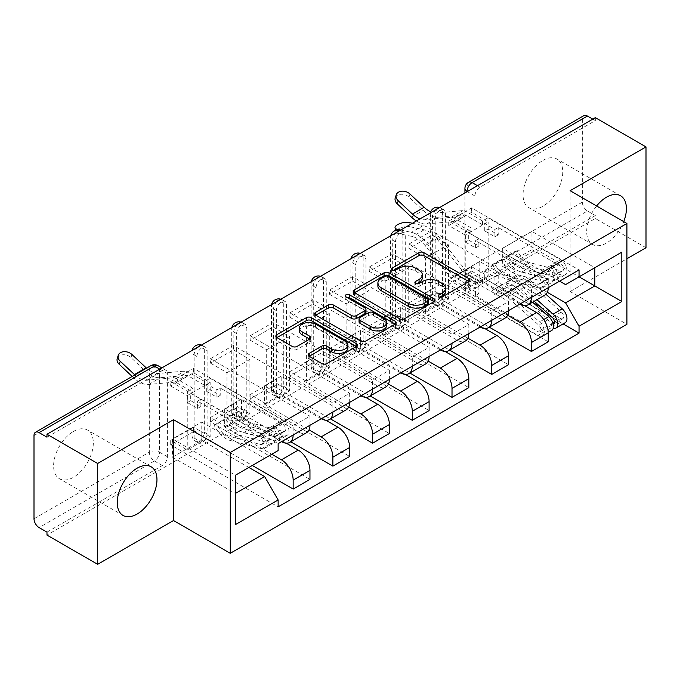 <?xml version="1.0" encoding="UTF-8"?>
<svg xmlns="http://www.w3.org/2000/svg" width="680" height="680" viewBox="0 0 680 680"><rect width="100%" height="100%" fill="white"/><g stroke="black" fill="none" stroke-linecap="round" stroke-linejoin="round"><path stroke-width="0.51" stroke-dasharray="3.4 2.55" d="M439.833 297.211L438.846 297.78A2.474 1.428 0 0 0 438.124 298.792A2.474 1.428 0 0 0 438.846 299.803A2.474 1.428 0 0 0 442.348 299.803L468.894 284.469A3.536 2.04 0 0 0 469.931 283.033A3.536 2.04 0 0 0 468.894 281.588L468.851 281.562M393.354 270.376L392.368 270.946A2.474 1.428 0 0 0 391.646 271.957A2.474 1.428 0 0 0 392.368 272.969A2.474 1.428 0 0 0 395.87 272.969L399.304 270.98L399.304 268.048M416.594 283.798L415.607 284.368A2.474 1.428 0 0 0 414.885 285.37A2.474 1.428 0 0 0 415.607 286.382A2.474 1.428 0 0 0 419.109 286.382L422.543 284.401L422.543 281.46M73.457 431.451A28.084 16.209 -60 0 1 87.499 430.058A28.084 16.209 -60 0 1 91.808 452.565A28.084 16.209 -60 0 1 73.457 477.309A28.084 16.209 -60 0 1 59.415 478.703A28.084 16.209 -60 0 1 55.114 456.195A28.084 16.209 -60 0 1 73.457 431.451M542.895 160.42A28.084 16.209 -60 0 1 556.937 159.035A28.084 16.209 -60 0 1 561.246 181.534A28.084 16.209 -60 0 1 542.895 206.278A28.084 16.209 -60 0 1 528.853 207.672A28.084 16.209 -60 0 1 524.552 185.172A28.084 16.209 -60 0 1 542.895 160.42M596.606 205.981A28.084 16.209 120 0 0 592.501 244.417A28.084 16.209 120 0 0 606.543 243.024A28.084 16.209 120 0 0 623.73 221.646M196.928 439.679L196.928 356.49A7.2 4.156 -60 0 1 200.073 349.248A7.2 4.156 -60 0 1 205.623 347.319A7.2 4.156 -60 0 1 207.111 350.616L207.111 433.806A7.2 4.156 -60 0 1 202.019 442.62A7.2 4.156 -60 0 1 198.416 442.977A7.2 4.156 -60 0 1 196.928 439.679L194.131 438.065A7.2 4.156 120 0 0 195.619 441.363A7.2 4.156 120 0 0 199.223 441.006A7.2 4.156 120 0 0 204.315 432.191L204.315 348.993A7.2 4.156 120 0 0 202.819 345.703A7.2 4.156 120 0 0 200.812 345.431M236.64 416.755L236.64 333.565A7.2 4.156 -60 0 1 239.785 326.315A7.2 4.156 -60 0 1 245.335 324.385A7.2 4.156 -60 0 1 246.823 327.683L246.823 410.873A7.2 4.156 -60 0 1 241.731 419.696A7.2 4.156 -60 0 1 238.136 420.053A7.2 4.156 -60 0 1 236.64 416.755L233.844 415.14A7.2 4.156 120 0 0 235.331 418.438A7.2 4.156 120 0 0 238.935 418.081A7.2 4.156 120 0 0 244.026 409.258L244.026 326.069A7.2 4.156 120 0 0 242.53 322.771A7.2 4.156 120 0 0 240.525 322.507M276.352 393.822L276.352 310.632A7.2 4.156 -60 0 1 279.497 303.39A7.2 4.156 -60 0 1 285.048 301.461A7.2 4.156 -60 0 1 286.535 304.759L286.535 387.949A7.2 4.156 -60 0 1 281.444 396.763A7.2 4.156 -60 0 1 277.848 397.12A7.2 4.156 -60 0 1 276.352 393.822L273.555 392.207A7.2 4.156 120 0 0 275.043 395.505A7.2 4.156 120 0 0 278.647 395.148A7.2 4.156 120 0 0 283.738 386.333L283.738 303.135A7.2 4.156 120 0 0 282.251 299.846A7.2 4.156 120 0 0 280.236 299.574M316.072 370.898L316.072 287.708A7.2 4.156 -60 0 1 319.209 280.457A7.2 4.156 -60 0 1 324.76 278.528A7.2 4.156 -60 0 1 326.255 281.826L326.255 365.015A7.2 4.156 -60 0 1 321.164 373.839A7.2 4.156 -60 0 1 317.56 374.195A7.2 4.156 -60 0 1 316.072 370.898L313.267 369.282A7.2 4.156 120 0 0 314.764 372.58A7.2 4.156 120 0 0 318.359 372.224A7.2 4.156 120 0 0 323.45 363.4L323.45 280.211A7.2 4.156 120 0 0 321.963 276.913A7.2 4.156 120 0 0 319.949 276.649M355.784 347.964L355.784 264.775A7.2 4.156 -60 0 1 358.929 257.533A7.2 4.156 -60 0 1 364.471 255.603A7.2 4.156 -60 0 1 365.967 258.901L365.967 342.091A7.2 4.156 -60 0 1 360.876 350.905A7.2 4.156 -60 0 1 357.272 351.262A7.2 4.156 -60 0 1 355.784 347.964L352.979 346.35A7.2 4.156 120 0 0 354.475 349.648A7.2 4.156 120 0 0 358.071 349.291A7.2 4.156 120 0 0 363.162 340.476L363.162 257.278A7.2 4.156 120 0 0 361.675 253.988A7.2 4.156 120 0 0 359.661 253.716M395.497 325.04L395.497 241.85A7.2 4.156 -60 0 1 398.642 234.6A7.2 4.156 -60 0 1 404.192 232.671A7.2 4.156 -60 0 1 405.679 235.969L405.679 319.158A7.2 4.156 -60 0 1 400.588 327.981A7.2 4.156 -60 0 1 396.993 328.338A7.2 4.156 -60 0 1 395.497 325.04L392.7 323.425A7.2 4.156 120 0 0 394.188 326.723A7.2 4.156 120 0 0 397.791 326.366A7.2 4.156 120 0 0 402.883 317.543L402.883 234.353A7.2 4.156 120 0 0 401.387 231.055A7.2 4.156 120 0 0 399.381 230.792M435.208 302.115L435.208 218.917A7.2 4.156 -60 0 1 438.353 211.675A7.2 4.156 -60 0 1 443.904 209.746A7.2 4.156 -60 0 1 445.392 213.044L445.392 296.233A7.2 4.156 -60 0 1 440.3 305.048A7.2 4.156 -60 0 1 436.704 305.405A7.2 4.156 -60 0 1 435.208 302.115L432.412 300.492A7.2 4.156 120 0 0 433.899 303.79A7.2 4.156 120 0 0 437.504 303.433A7.2 4.156 120 0 0 442.595 294.618L442.595 211.429A7.2 4.156 120 0 0 441.099 208.131A7.2 4.156 120 0 0 439.093 207.859M46.98 532.134L162.307 465.554A7.2 4.156 120 0 0 167.399 456.731L167.399 373.541L159.502 368.985A7.2 4.156 120 0 0 158.015 365.687M646 247.732L595.34 218.484L46.98 535.075M570.137 190.697L570.137 291.533L626.909 258.757M570.137 291.533L626.909 324.309M595.34 117.657L595.34 120.59L480.021 187.17A7.2 4.156 120 0 0 474.929 195.993L474.929 279.183L467.033 274.626A7.2 4.156 120 0 0 468.529 277.925A7.2 4.156 120 0 0 472.124 277.567L587.443 210.987A7.2 4.156 60 0 1 582.352 202.164L582.352 118.974A7.2 4.156 60 0 1 583.848 115.677M595.34 120.59L592.79 119.119M587.443 210.987L595.34 215.543L595.34 218.484M524.51 305.6L479.765 279.769L479.765 261.545L536.529 294.321A16.558 9.562 -120 0 0 544.816 295.146M548.241 287.708A16.558 9.562 -120 0 0 548.241 287.563L548.241 278.596L531.437 288.295L531.437 297.262A16.558 9.562 60 0 1 531.437 297.406M448.706 284.325L448.706 279.913L471.614 266.688L471.614 271.099L448.706 284.325L548.241 341.793M448.706 279.913L465.248 289.468L465.248 235.084L488.163 221.858L471.614 212.304L448.706 225.539L465.248 235.084M448.706 225.539L448.706 221.127L548.241 278.596M519.86 304.096A16.558 9.562 60 0 1 519.733 304.019L462.961 271.243L462.961 289.468L507.594 315.24M431.902 230.826L431.902 235.237L408.986 248.463L408.986 244.052L431.902 230.826L531.437 288.295M431.902 235.237L448.452 244.792L448.452 299.175L425.536 312.4L408.986 302.846L431.902 289.62L448.452 299.175M431.902 289.62L431.902 294.024L489.319 327.182M484.789 328.534L440.045 302.702L440.045 284.469L496.817 317.245A16.558 9.562 -120 0 0 505.096 318.07M508.529 310.632A16.558 9.562 -120 0 0 508.529 310.488L508.529 301.521L491.725 311.219L491.725 320.186A16.558 9.562 60 0 1 491.725 320.339M431.902 294.024L408.986 307.258L508.529 364.726M408.986 307.258L408.986 302.846M408.986 248.463L425.536 258.017L425.536 312.4M408.986 244.052L508.529 301.521M480.148 327.021A16.558 9.562 60 0 1 480.021 326.952L423.249 294.176L423.249 312.4L467.883 338.173M392.19 253.759L392.19 258.162L369.274 271.388L369.274 266.985L392.19 253.759L491.725 311.219M392.19 258.162L408.74 267.716L408.74 322.099L385.824 335.325L369.274 325.771L392.19 312.545L408.74 322.099M392.19 312.545L392.19 316.957L449.608 350.106M445.077 351.458L400.333 325.626L400.333 307.402L457.104 340.178A16.558 9.562 -120 0 0 465.383 340.995M468.817 333.565A16.558 9.562 -120 0 0 468.817 333.421L468.817 324.453L452.013 334.152L452.013 343.12A16.558 9.562 60 0 1 452.013 343.264M392.19 316.957L369.274 330.183L468.817 387.651M369.274 330.183L369.274 325.771M369.274 271.388L385.824 280.942L385.824 335.325M369.274 266.985L468.817 324.453M440.427 349.953A16.558 9.562 60 0 1 440.3 349.877L383.528 317.101L383.528 335.325L428.171 361.097M352.478 276.683L352.478 281.095L329.562 294.321L329.562 289.909L352.478 276.683L452.013 334.152M352.478 281.095L369.019 290.649L369.019 345.032L346.111 358.258L329.562 348.704L352.478 335.478L369.019 345.032M352.478 335.478L352.478 339.881L409.896 373.039M405.365 374.391L360.621 348.559L360.621 330.327L417.392 363.103A16.558 9.562 -120 0 0 425.671 363.927M429.097 356.49A16.558 9.562 -120 0 0 429.105 356.346L429.105 347.378L412.301 357.076L412.301 366.044A16.558 9.562 60 0 1 412.301 366.197M352.478 339.881L329.562 353.115L429.105 410.584M329.562 353.115L329.562 348.704M329.562 294.321L346.111 303.875L346.111 358.258M329.562 289.909L429.105 347.378M400.716 372.878A16.558 9.562 60 0 1 400.588 372.81L343.817 340.034L343.817 358.258L388.45 384.03M312.757 299.608L312.757 304.019L289.85 317.245L289.85 312.843L312.757 299.608L412.301 357.076M312.757 304.019L329.307 313.574L329.307 367.957L306.399 381.183L289.85 371.628L312.757 358.402L329.307 367.957M312.757 358.402L312.757 362.814L370.183 395.964M365.653 397.315L320.909 371.484L320.909 353.26L377.68 386.036A16.558 9.562 -120 0 0 385.959 386.852M389.385 379.423A16.558 9.562 -120 0 0 389.385 379.27L389.385 370.311L372.589 380.01L372.589 388.977A16.558 9.562 60 0 1 372.589 389.122M312.757 362.814L289.85 376.04L389.385 433.508M289.85 376.04L289.85 371.628M289.85 317.245L306.399 326.8L306.399 381.183M289.85 312.843L389.385 370.311M361.003 395.811A16.558 9.562 60 0 1 360.876 395.734L304.104 362.958L304.104 381.183L348.738 406.954M273.046 322.541L273.046 326.952L250.138 340.178L250.138 335.767L273.046 322.541L372.589 380.01M273.046 326.952L289.595 336.506L289.595 390.889L266.679 404.115L250.138 394.561L273.046 381.335L289.595 390.889M273.046 381.335L273.046 385.738L330.463 418.897M325.941 420.249L281.197 394.417L281.197 376.184L337.96 408.96A16.558 9.562 -120 0 0 346.248 409.785M349.673 402.348A16.558 9.562 -120 0 0 349.673 402.203L349.673 393.236L332.868 402.934L332.868 411.901A16.558 9.562 60 0 1 332.868 412.054M273.046 385.738L250.138 398.973L349.673 456.442M250.138 398.973L250.138 394.561M250.138 340.178L266.679 349.732L266.679 404.115M250.138 335.767L349.673 393.236M321.291 418.736A16.558 9.562 60 0 1 321.164 418.668L264.392 385.892L264.392 404.115L309.026 429.887M233.333 345.466L233.333 349.877L210.418 363.103L210.418 358.7L233.333 345.466L332.868 402.934M233.333 349.877L249.883 359.431L249.883 413.814L226.967 427.04L210.418 417.486L233.333 404.26L249.883 413.814M233.333 404.26L233.333 408.671L290.751 441.821M286.221 443.173L241.476 417.341L241.476 399.118L298.248 431.894A16.558 9.562 -120 0 0 306.527 432.709M309.961 425.28A16.558 9.562 -120 0 0 309.961 425.127L309.961 416.168L293.156 425.867L293.156 434.834A16.558 9.562 60 0 1 293.156 434.979M233.333 408.671L210.418 421.898L309.961 479.366M210.418 421.898L210.418 417.486M210.418 363.103L226.967 372.657L226.967 427.04M210.418 358.7L309.961 416.168M281.579 441.668A16.558 9.562 60 0 1 281.444 441.592L224.68 408.816L224.68 427.04L271.771 454.231M193.621 368.399L193.621 372.81L170.706 386.036L170.706 381.625L193.621 368.399L293.156 425.867M193.621 372.81L210.162 382.364L210.162 436.747L187.255 449.973L170.706 440.419L193.621 427.193L210.162 436.747M193.621 427.193L193.621 431.596L252.297 465.477M241.476 399.118L224.68 408.816M281.197 376.184L264.392 385.892M320.909 353.26L304.104 362.958M360.621 330.327L343.817 340.034M400.333 307.402L383.528 317.101M440.045 284.469L423.249 294.176M479.765 261.545L462.961 271.243M224.68 427.04L241.476 417.341M264.392 404.115L281.197 394.417M304.104 381.183L320.909 371.484M343.817 358.258L360.621 348.559M383.528 335.325L400.333 325.626M423.249 312.4L440.045 302.702M462.961 289.468L479.765 279.769M559.572 281.163L502.673 248.319L502.673 266.543L531.947 249.636L531.947 231.412L594.83 267.716L565.556 284.623M531.947 231.412L502.673 248.319M502.673 266.543L547.307 292.315M531.947 249.636L579.045 276.828M248.863 467.458L201.764 440.274L201.764 422.042L172.49 438.948L235.374 475.252L235.374 524.637M172.49 438.948L172.49 457.173L235.374 493.476M201.764 422.042L264.648 458.346L235.374 475.252M172.49 457.173L201.764 440.274M448.706 221.127L471.614 207.901L579.045 269.926M471.614 207.901L471.614 212.304M471.614 266.688L488.163 276.241L488.163 221.858M471.614 271.099L563.1 323.918M193.621 431.596L170.706 444.831L278.137 506.855M170.706 381.625L278.137 443.649M488.163 276.241L465.248 289.468M170.706 444.831L170.706 440.419M170.706 386.036L187.255 395.59L187.255 449.973M278.137 450.56L264.648 458.346M46.98 437.18L162.307 370.6A7.2 4.156 -60 0 1 165.903 370.243A7.2 4.156 -60 0 1 167.399 373.541M595.34 215.543L480.021 282.124A7.2 4.156 -60 0 1 476.416 282.481A7.2 4.156 -60 0 1 474.929 279.183M425.536 258.017L448.452 244.792M385.824 280.942L408.74 267.716M346.111 303.875L369.019 290.649M306.399 326.8L329.307 313.574M266.679 349.732L289.595 336.506M226.967 372.657L249.883 359.431M187.255 395.59L210.162 382.364M445.596 291.185A11.305 6.528 0 0 0 442.281 286.56L442.281 283.628M422.543 284.401A11.305 6.528 0 0 1 438.532 284.401L442.281 286.56M422.356 277.763A11.305 6.528 0 0 0 419.041 273.148L419.041 270.207M399.304 270.98A11.305 6.528 0 0 1 415.293 270.98L419.041 273.148M354.62 292.74L354.577 292.765A3.536 2.04 0 0 0 353.541 294.21A3.536 2.04 0 0 0 354.577 295.655L399.551 321.623A3.536 2.04 0 0 0 404.549 321.623L434.036 304.598A3.536 2.04 0 0 0 435.072 303.152A3.536 2.04 0 0 0 434.036 301.716L433.993 301.682M428.51 303.152A2.474 1.428 0 0 0 427.788 302.149L427.788 299.208M377.876 286.059A11.305 6.528 0 0 1 381.183 281.444L384.812 279.352A2.474 1.428 0 0 1 388.305 279.352L427.788 302.149M395.131 324.122L395.182 324.148A3.536 2.04 0 0 1 396.219 325.593A3.536 2.04 0 0 1 395.182 327.029L365.695 344.054L365.695 341.113M315.767 315.172L315.716 315.205A3.536 2.04 0 0 0 314.678 316.642A3.536 2.04 0 0 0 315.716 318.087L360.697 344.054A3.536 2.04 0 0 0 365.695 344.054M365.976 312.171A3.536 2.04 0 0 0 364.947 310.726L345.95 299.769L345.95 296.828M346.945 297.398A2.474 1.428 0 0 0 345.227 298.758A2.474 1.428 0 0 0 345.95 299.769M386.639 325.516A9.452 5.457 0 0 0 383.868 321.657L383.868 318.716M359.04 321.912A3.536 2.04 0 0 1 360.069 320.467L368.441 315.639A3.536 2.04 0 0 1 373.439 315.639L383.868 321.657M309.264 356.295L309.221 356.32A3.536 2.04 0 0 0 308.185 357.765A3.536 2.04 0 0 0 309.221 359.201L321.835 366.486A3.536 2.04 0 0 0 326.833 366.486L356.32 349.469A3.536 2.04 0 0 0 357.357 348.024A3.536 2.04 0 0 0 356.32 346.579L356.277 346.553M347.913 348.024A9.452 5.457 0 0 0 345.142 344.165L345.142 341.224M299.396 330.93A9.452 5.457 0 0 1 305.226 325.881A9.452 5.457 0 0 1 315.528 327.072L345.142 344.165M276.904 337.611L276.862 337.637A3.536 2.04 0 0 0 275.825 339.082A3.536 2.04 0 0 0 276.862 340.519L292.102 349.325A3.536 2.04 0 0 0 297.1 349.325L309.723 342.04A3.536 2.04 0 0 0 310.751 340.595A3.536 2.04 0 0 0 309.723 339.15L309.672 339.125M400.707 230.027L411.459 232.364A27.005 15.589 60 0 1 426.7 243.143L452.778 275.621A4.318 2.49 -120 0 0 454.308 276.981L470.849 286.535L470.849 290.351L454.308 280.798A9.002 5.194 60 0 1 451.112 277.967L425.043 245.488A22.321 12.886 -120 0 0 412.445 236.58L398.25 233.495A8.279 3.145 166.9 0 1 396.041 231.999A8.279 3.145 166.9 0 1 400.767 227.851A8.279 3.145 166.9 0 1 409.964 226.737L408.977 222.513M565.088 322.771A9.002 5.194 60 0 1 560.592 322.32L488.036 280.432L488.036 269.263L484.729 271.175L484.729 278.519L482.562 279.769L482.562 283.594L466.012 274.04A9.002 5.194 60 0 1 462.825 271.209L436.756 238.731A22.321 12.886 -120 0 0 424.15 229.823L409.964 226.737M488.036 280.432L482.562 283.594M475.558 295.57L537.931 331.576A4.318 2.49 -120 0 0 540.09 331.798A4.318 2.49 -120 0 0 538.738 325.116L507.221 296.99A16.924 9.767 -120 0 0 495.61 293.853A16.924 9.767 -120 0 0 494.7 294.508L492.108 290.632A21.598 12.47 60 0 1 493.272 289.799A21.598 12.47 60 0 1 508.096 293.811L539.606 321.929A9.002 5.194 60 0 1 542.436 335.844A9.002 5.194 60 0 1 537.931 335.401L465.375 293.514L465.375 282.344L475.558 288.218L475.558 295.57L478.873 293.658L468.69 287.784L470.849 286.535M494.7 294.508L503.863 289.212A16.924 9.767 60 0 1 504.781 288.558A16.924 9.767 60 0 1 516.384 291.703L547.902 319.821A4.318 2.49 60 0 1 549.262 326.502A4.318 2.49 60 0 1 547.094 326.289L547.094 330.115L537.931 335.401M503.863 289.212L501.271 285.345L492.108 290.632M501.271 285.345A21.598 12.47 60 0 1 502.435 284.503A21.598 12.47 60 0 1 517.259 288.515L532.593 302.2M551.599 330.556A9.002 5.194 60 0 1 547.094 330.115L551.429 327.615A9.002 5.194 60 0 0 553.206 328.346M553.188 324.164A4.318 2.49 60 0 1 551.429 323.791L537.931 331.576M484.729 278.519L494.912 284.401L498.219 282.489L533.018 302.583M540.634 306.977L560.592 318.503A4.318 2.49 -120 0 0 562.751 318.716A4.318 2.49 -120 0 0 561.391 312.035L529.881 283.909A16.924 9.767 -120 0 0 518.27 280.772A16.924 9.767 -120 0 0 517.361 281.426L508.198 286.714A16.924 9.767 60 0 1 509.108 286.059A16.924 9.767 60 0 1 520.718 289.204L534.225 301.257M412.411 223.261L423.173 225.607A27.005 15.589 60 0 1 438.413 236.376L464.483 268.855A4.318 2.49 -120 0 0 466.012 270.215L482.562 279.769M470.849 290.351L465.375 293.514M475.558 288.218L478.873 286.314L468.69 280.432L465.375 282.344M468.69 280.432L468.69 287.784M508.198 286.714L505.606 282.846A21.598 12.47 60 0 1 506.77 282.004A21.598 12.47 60 0 1 521.586 286.017L536.919 299.701M517.361 281.426L514.769 277.55L505.606 282.846M514.769 277.55A21.598 12.47 60 0 1 515.933 276.718A21.598 12.47 60 0 1 530.748 280.729L545.938 294.278M484.729 271.175L494.912 277.049L498.219 275.145L488.036 269.263M498.219 275.145L498.219 282.489M494.912 277.049L494.912 284.401M478.873 286.314L478.873 293.658M552.857 322.966L551.429 323.791L551.429 327.615L560.592 322.32M395.233 197.948A8.279 5.984 -162.3 0 1 400.988 194.259A8.279 5.984 -162.3 0 1 408.977 197.089L423.173 210.383A27.005 15.589 -120 0 0 438.413 217.218L464.483 214.838A4.318 2.49 60 0 1 466.012 215.245L482.562 224.8L484.729 223.55L494.912 229.432L498.219 227.519L560.592 263.525A4.318 2.49 60 0 1 563.414 267.333A4.318 2.49 60 0 1 562.751 270.801A4.318 2.49 60 0 1 561.391 270.921L529.881 262.659A16.924 9.767 60 0 1 517.361 250.682L514.769 251.566A21.598 12.47 -120 0 0 530.748 266.849L562.266 275.111A9.002 5.194 -120 0 0 565.088 274.848A9.002 5.194 -120 0 0 566.474 267.639A9.002 5.194 -120 0 0 560.592 259.709L488.036 217.821L488.036 228.99L498.219 234.872L498.219 227.519M468.69 232.806L478.873 238.689L475.558 240.601L537.931 276.607A4.318 2.49 60 0 1 540.753 280.415A4.318 2.49 60 0 1 540.09 283.883A4.318 2.49 60 0 1 538.738 284.002L507.221 275.74A16.924 9.767 60 0 1 494.7 263.764L492.108 264.648A21.598 12.47 -120 0 0 508.096 279.922L539.606 288.192A9.002 5.194 -120 0 0 542.436 287.929A9.002 5.194 -120 0 0 543.813 280.721A9.002 5.194 -120 0 0 537.931 272.791L465.375 230.902L465.375 242.072L468.69 240.159L468.69 232.806L470.849 231.557L470.849 227.74L454.308 218.186A9.002 5.194 -120 0 0 451.112 217.337L425.043 219.708A22.321 12.886 60 0 1 419.934 218.926M465.375 230.902L470.849 227.74M517.361 250.682L508.198 255.977A16.924 9.767 -120 0 0 520.718 267.945L552.228 276.216A4.318 2.49 -120 0 0 553.588 276.089A4.318 2.49 -120 0 0 554.251 272.629A4.318 2.49 -120 0 0 551.429 268.821L551.429 264.996L560.592 259.709M508.198 255.977L505.606 256.853L514.769 251.566M505.606 256.853A21.598 12.47 -120 0 0 521.586 272.136L553.104 280.406A9.002 5.194 -120 0 0 555.925 280.143A9.002 5.194 -120 0 0 557.303 272.926A9.002 5.194 -120 0 0 551.429 264.996L547.094 267.495A9.002 5.194 -120 0 1 552.976 275.425A9.002 5.194 -120 0 1 551.599 282.642A9.002 5.194 -120 0 1 548.769 282.905L517.259 274.635A21.598 12.47 -120 0 1 501.271 259.352L503.863 258.476A16.924 9.767 -120 0 0 516.384 270.445L547.902 278.715A4.318 2.49 -120 0 0 549.262 278.587A4.318 2.49 -120 0 0 549.916 275.128A4.318 2.49 -120 0 0 547.094 271.32L560.592 263.525M416.389 220.975A27.005 15.589 -120 0 0 426.7 223.975L452.778 221.595A4.318 2.49 60 0 1 454.308 222.011L470.849 231.557M482.562 224.8L482.562 220.975L488.036 217.821M498.219 234.872L494.912 236.776L484.729 230.902L488.036 228.99M484.729 230.902L484.729 223.55M494.7 263.764L503.863 258.476M492.108 264.648L501.271 259.352M482.562 220.975L466.012 211.429A9.002 5.194 -120 0 0 462.825 210.57L436.756 212.951A22.321 12.886 60 0 1 430.772 211.811M468.69 240.159L478.873 246.041L475.558 247.953L465.375 242.072M475.558 247.953L475.558 240.601M478.873 246.041L478.873 238.689M494.912 236.776L494.912 229.432M537.931 276.607L547.094 271.32L547.094 267.495L537.931 272.791M117.24 358.453A8.279 5.984 -162.3 0 1 122.986 354.756A8.279 5.984 -162.3 0 1 130.985 357.587L145.171 370.88A27.005 15.589 -120 0 0 160.42 377.714L186.49 375.334A4.318 2.49 60 0 1 188.02 375.743L204.569 385.296L206.728 384.047L216.911 389.929L220.218 388.017L282.591 424.031A4.318 2.49 60 0 1 285.413 427.839A4.318 2.49 60 0 1 284.75 431.298A4.318 2.49 60 0 1 283.399 431.426L251.88 423.155A16.924 9.767 60 0 1 239.36 411.188L236.768 412.063A21.598 12.47 -120 0 0 252.756 427.346L284.265 435.616A9.002 5.194 -120 0 0 287.096 435.353A9.002 5.194 -120 0 0 288.473 428.137A9.002 5.194 -120 0 0 282.591 420.206L210.035 378.318L210.035 389.487L220.218 395.369L220.218 388.017M190.689 393.312L200.872 399.185L197.566 401.098L259.938 437.113A4.318 2.49 60 0 1 262.76 440.921A4.318 2.49 60 0 1 262.098 444.38A4.318 2.49 60 0 1 260.738 444.508L229.228 436.237A16.924 9.767 60 0 1 216.707 424.269L214.115 425.144A21.598 12.47 -120 0 0 230.095 440.427L261.613 448.698A9.002 5.194 -120 0 0 264.435 448.435A9.002 5.194 -120 0 0 265.812 441.218A9.002 5.194 -120 0 0 259.938 433.287L187.382 391.399L187.382 402.569L190.689 400.656L190.689 393.312L192.856 392.062L192.856 388.238L176.307 378.683A9.002 5.194 -120 0 0 173.119 377.833L147.05 380.214A22.321 12.886 60 0 1 134.827 374.918M187.382 391.399L192.856 388.238M239.36 411.188L230.197 416.475A16.924 9.767 -120 0 0 242.718 428.442L274.236 436.713A4.318 2.49 -120 0 0 275.587 436.585A4.318 2.49 -120 0 0 276.25 433.126A4.318 2.49 -120 0 0 273.428 429.318L273.428 425.501L282.591 420.206M230.197 416.475L227.604 417.358L236.768 412.063M227.604 417.358A21.598 12.47 -120 0 0 243.593 432.633L275.102 440.904A9.002 5.194 -120 0 0 277.925 440.64A9.002 5.194 -120 0 0 279.31 433.432A9.002 5.194 -120 0 0 273.428 425.501L269.101 428A9.002 5.194 -120 0 1 274.983 435.931A9.002 5.194 -120 0 1 273.598 443.139A9.002 5.194 -120 0 1 270.776 443.402L239.258 435.132A21.598 12.47 -120 0 1 223.278 419.857L225.871 418.974A16.924 9.767 -120 0 0 238.391 430.942L269.9 439.212A4.318 2.49 -120 0 0 271.26 439.085A4.318 2.49 -120 0 0 271.923 435.625A4.318 2.49 -120 0 0 269.101 431.817L282.591 424.031M132.183 376.448L133.467 377.647A27.005 15.589 -120 0 0 148.707 384.472L174.777 382.1A4.318 2.49 60 0 1 176.307 382.508L192.856 392.062M204.569 385.296L204.569 381.48L210.035 378.318M220.218 395.369L216.911 397.281L206.728 391.399L210.035 389.487M206.728 391.399L206.728 384.047M216.707 424.269L225.871 418.974M214.115 425.144L223.278 419.857M204.569 381.48L188.02 371.926A9.002 5.194 -120 0 0 184.832 371.076L158.755 373.447A22.321 12.886 60 0 1 146.54 368.161M190.689 400.656L200.872 406.538L197.566 408.45L187.382 402.569M197.566 408.45L197.566 401.098M200.872 406.538L200.872 399.185M216.911 397.281L216.911 389.929M259.938 437.113L269.101 431.817L269.101 428L259.938 433.287M442.348 299.803L442.348 296.863M395.87 272.969L395.87 270.028M419.109 286.382L419.109 283.441M207.111 433.806L204.315 432.191A7.2 4.156 0 0 0 194.131 432.191A7.2 4.156 180 0 0 192.015 435.124A7.2 7.2 0 0 0 195.619 441.363L198.416 442.977M246.823 410.873L244.026 409.258A7.2 4.156 0 0 0 233.844 409.258A7.2 4.156 180 0 0 231.736 412.199A7.2 7.2 0 0 0 235.331 418.438L238.136 420.053M286.535 387.949L283.738 386.333A7.2 4.156 0 0 0 273.555 386.333A7.2 4.156 180 0 0 271.447 389.266A7.2 7.2 0 0 0 275.043 395.505L277.848 397.12M326.255 365.015L323.45 363.4A7.2 4.156 0 0 0 313.267 363.4A7.2 4.156 180 0 0 311.159 366.341A7.2 7.2 0 0 0 314.764 372.58L317.56 374.195M365.967 342.091L363.162 340.476A7.2 4.156 0 0 0 352.979 340.476A7.2 4.156 180 0 0 350.872 343.409A7.2 7.2 0 0 0 354.475 349.648L357.272 351.262M405.679 319.158L402.883 317.543A7.2 4.156 0 0 0 392.7 317.543A7.2 4.156 180 0 0 390.592 320.484A7.2 7.2 0 0 0 394.188 326.723L396.993 328.338M445.392 296.233L442.595 294.618A7.2 4.156 0 0 0 432.412 294.618A7.2 4.156 180 0 0 430.304 297.56A7.2 7.2 0 0 0 433.899 303.79L436.704 305.405M167.399 456.731L159.502 452.175L159.502 368.985A7.2 4.156 180 0 0 149.319 368.985L149.319 452.175L34 518.755M34 435.565L149.319 368.985A7.2 4.156 60 0 1 150.816 365.687M474.929 195.993L467.287 191.581M467.033 191.726L467.033 274.626A7.2 4.156 0 0 1 464.925 271.685A7.2 7.2 0 0 0 468.529 277.925L476.416 282.481M582.352 202.164L467.033 268.745L467.033 185.555L582.352 118.974M281.444 441.592L298.248 431.894M321.164 418.668L337.96 408.96M360.876 395.734L377.68 386.036M400.588 372.81L417.392 363.103M440.3 349.877L457.104 340.178M480.021 326.952L496.817 317.245M519.733 304.019L536.529 294.321M196.928 356.49L194.131 354.875L194.131 438.065A7.2 4.156 180 0 1 192.015 435.124L192.015 351.934A7.2 4.156 180 0 1 194.131 348.993A7.2 4.156 180 0 1 204.315 348.993L207.111 350.616M236.64 333.565L233.844 331.95L233.844 415.14A7.2 4.156 180 0 1 231.736 412.199L231.736 329.01A7.2 4.156 180 0 1 233.844 326.069A7.2 4.156 180 0 1 244.026 326.069L246.823 327.683M276.352 310.632L273.555 309.017L273.555 392.207A7.2 4.156 180 0 1 271.447 389.266L271.447 306.076A7.2 4.156 180 0 1 273.555 303.135A7.2 4.156 180 0 1 283.738 303.135L286.535 304.759M316.072 287.708L313.267 286.093L313.267 369.282A7.2 4.156 180 0 1 311.159 366.341L311.159 283.152A7.2 4.156 180 0 1 313.267 280.211A7.2 4.156 180 0 1 323.45 280.211L326.255 281.826M355.784 264.775L352.979 263.16L352.979 346.35A7.2 4.156 180 0 1 350.872 343.409L350.872 260.219A7.2 4.156 180 0 1 352.979 257.278A7.2 4.156 180 0 1 363.162 257.278L365.967 258.901M395.497 241.85L392.7 240.236L392.7 323.425A7.2 4.156 180 0 1 390.592 320.484L390.592 237.294A7.2 4.156 180 0 1 392.7 234.353A7.2 4.156 180 0 1 402.883 234.353L405.679 235.969M435.208 218.917L432.412 217.303L432.412 300.492A7.2 4.156 180 0 1 430.304 297.56L430.304 214.362A7.2 4.156 180 0 1 432.412 211.429A7.2 4.156 180 0 1 442.595 211.429L445.392 213.044M332.868 411.901L349.673 402.203M372.589 388.977L389.385 379.27M412.301 366.044L429.105 356.346M452.013 343.12L468.817 333.421M491.725 320.186L508.529 310.488M531.437 297.262L548.241 287.563M293.156 434.834L309.961 425.127M435.914 209.695A7.2 4.156 120 0 0 432.412 217.303A7.2 4.156 180 0 1 430.304 214.362A7.2 7.2 0 0 1 430.466 212.84M396.202 232.628A7.2 4.156 120 0 0 392.7 240.236A7.2 4.156 180 0 1 390.592 237.294A7.2 7.2 0 0 1 390.753 235.773M356.481 255.552A7.2 4.156 120 0 0 352.979 263.16A7.2 4.156 180 0 1 350.872 260.219A7.2 7.2 0 0 1 351.033 258.697M316.769 278.486A7.2 4.156 120 0 0 313.267 286.093A7.2 4.156 180 0 1 311.159 283.152A7.2 7.2 0 0 1 311.321 281.63M277.058 301.41A7.2 4.156 120 0 0 273.555 309.017A7.2 4.156 180 0 1 271.447 306.076A7.2 7.2 0 0 1 271.609 304.555M237.346 324.343A7.2 4.156 120 0 0 233.844 331.95A7.2 4.156 180 0 1 231.736 329.01A7.2 7.2 0 0 1 231.897 327.488M197.633 347.267A7.2 4.156 120 0 0 194.131 354.875A7.2 4.156 180 0 1 192.015 351.934A7.2 7.2 0 0 1 192.185 350.412M480.021 187.17L477.471 185.708M480.021 282.124L472.124 277.567A7.2 4.156 -120 0 1 467.033 268.745A7.2 4.156 0 0 0 464.925 271.685L464.925 192.95M162.307 370.6L159.757 369.129M162.307 465.554L154.411 460.998A7.2 4.156 120 0 0 159.502 452.175A7.2 4.156 180 0 0 149.319 452.175A7.2 4.156 -120 0 0 154.411 460.998L39.092 527.578M468.529 182.257A7.2 4.156 60 0 0 467.033 185.555A7.2 4.156 0 0 0 464.925 188.496M438.532 284.401L438.532 281.46M415.607 284.368L415.607 283.441M415.293 270.98L415.293 268.048M392.368 270.946L392.368 270.028M468.894 281.588L468.894 284.469M438.846 297.78L438.846 296.863M399.551 321.623L399.551 318.682M354.577 295.655L354.577 292.765M434.036 301.716L434.036 304.598M404.549 321.623L404.549 318.682M388.305 279.352L388.305 276.411M384.812 279.352L384.812 276.411M381.183 281.444L381.183 278.502M395.182 327.029L395.182 324.148M360.697 344.054L360.697 341.113M315.716 318.087L315.716 315.205M364.947 310.726L364.947 307.793M373.439 315.639L373.439 312.698M368.441 315.639L368.441 312.698M360.069 320.467L360.069 317.526M309.221 356.32L309.221 359.201M315.528 327.072L315.528 324.13M309.723 339.15L309.723 342.04M297.1 349.325L297.1 346.383M292.102 349.325L292.102 346.383M276.862 340.519L276.862 337.637M356.32 346.579L356.32 349.469M326.833 366.486L326.833 363.553M321.835 366.486L321.835 363.553M397.46 230.103L398.25 233.495M547.902 319.821L538.738 325.116M516.384 291.703L507.221 296.99M517.259 288.515L508.096 293.811M543.728 319.549L539.606 321.929M560.592 318.503L554.481 322.031M466.012 270.215L454.308 276.981M561.391 312.035L552.228 317.322M529.881 283.909L520.718 289.204M530.748 280.729L521.586 286.017M466.012 274.04L454.308 280.798M464.483 268.855L452.778 275.621M462.825 271.209L451.112 277.967M436.756 238.731L425.043 245.488M424.15 229.823L412.445 236.58M423.173 225.607L411.459 232.364M438.413 236.376L426.7 243.143M408.977 197.089L409.964 194.012M552.228 276.216L561.391 270.921M520.718 267.945L529.881 262.659M521.586 272.136L530.748 266.849M553.104 280.406L562.266 275.111M454.308 222.011L466.012 215.245M538.738 284.002L547.902 278.715M507.221 275.74L516.384 270.445M508.096 279.922L517.259 274.635M539.606 288.192L548.769 282.905M454.308 218.186L466.012 211.429M452.778 221.595L464.483 214.838M451.112 217.337L462.825 210.57M425.043 219.708L436.756 212.951M411.459 217.149L423.173 210.383M426.7 223.975L438.413 217.218M130.985 357.587L131.971 354.51M274.236 436.713L283.399 431.426M242.718 428.442L251.88 423.155M243.593 432.633L252.756 427.346M275.102 440.904L284.265 435.616M176.307 382.508L188.02 375.743M260.738 444.508L269.9 439.212M229.228 436.237L238.391 430.942M230.095 440.427L239.258 435.132M261.613 448.698L270.776 443.402M176.307 378.683L188.02 371.926M174.777 382.1L186.49 375.334M173.119 377.833L184.832 371.076M147.05 380.214L158.755 373.447M133.467 377.647L145.171 370.88M148.707 384.472L160.42 377.714M151.147 466.803L87.499 430.058M620.585 195.781L556.937 159.035M443.904 209.746L441.099 208.131A7.2 7.2 0 0 0 439.705 207.51M404.192 232.671L401.387 231.055A7.2 7.2 0 0 0 399.993 230.435M364.471 255.603L361.675 253.988A7.2 7.2 0 0 0 360.273 253.368M324.76 278.528L321.963 276.913A7.2 7.2 0 0 0 320.56 276.293M285.048 301.461L282.251 299.846A7.2 7.2 0 0 0 280.849 299.225M245.335 324.385L242.53 322.771A7.2 7.2 0 0 0 241.136 322.15M205.623 347.319L202.819 345.703A7.2 7.2 0 0 0 201.424 345.083M165.903 370.243L161.865 367.914M592.501 244.417L528.853 207.672M123.063 515.448L59.415 478.703M414.885 285.37L414.885 282.438M391.646 271.957L391.646 269.017M469.931 283.033L469.931 280.092M438.124 298.792L438.124 295.851M353.541 294.21L353.541 291.269M435.072 303.152L435.072 300.22M314.678 316.642L314.678 313.701M345.227 298.758L345.227 295.817M396.219 325.593L396.219 322.651M310.751 340.595L310.751 337.654M275.825 339.082L275.825 336.141M357.357 348.024L357.357 345.083M308.185 357.765L308.185 354.824M396.041 231.999L395.675 230.409M549.262 326.502L540.09 331.798M504.781 288.558L495.61 293.853M502.435 284.503L493.272 289.799M548.241 332.495L542.436 335.844M562.751 318.716L553.588 324.003M518.27 280.772L509.108 286.059M515.933 276.718L506.77 282.004M553.588 276.089L562.751 270.801M555.925 280.143L565.088 274.848M540.09 283.883L549.262 278.587M542.436 287.929L551.599 282.642M275.587 436.585L284.75 431.298M277.925 440.64L287.096 435.353M262.098 444.38L271.26 439.085M264.435 448.435L273.598 443.139"/><path stroke-width="1.02" d="M438.846 296.863A2.474 1.428 0 0 0 442.348 296.863L468.894 281.537A3.536 2.04 0 0 0 469.931 280.092A3.536 2.04 0 0 0 468.894 278.647L423.921 252.679A3.536 2.04 0 0 0 418.923 252.679L392.368 268.005A2.474 1.428 0 0 0 391.646 269.017A2.474 1.428 0 0 0 392.368 270.028A2.474 1.428 0 0 0 395.87 270.028L399.304 268.048A11.305 6.528 0 0 1 415.293 268.048L419.041 270.207A11.305 6.528 0 0 1 422.356 274.822A11.305 6.528 0 0 1 419.041 279.438L415.607 281.426A2.474 1.428 0 0 0 414.885 282.438A2.474 1.428 0 0 0 415.607 283.441A2.474 1.428 0 0 0 419.109 283.441L422.543 281.46A11.305 6.528 0 0 1 438.532 281.46L442.281 283.628A11.305 6.528 0 0 1 445.596 288.243A11.305 6.528 0 0 1 442.281 292.859L438.846 294.839A2.474 1.428 0 0 0 438.124 295.851A2.474 1.428 0 0 0 438.846 296.863L438.846 294.839M137.105 514.054A28.084 16.209 120 0 0 155.448 489.311A28.084 16.209 120 0 0 151.147 466.803A28.084 16.209 120 0 0 137.105 468.197A28.084 16.209 120 0 0 118.754 492.94A28.084 16.209 120 0 0 123.063 515.448A28.084 16.209 120 0 0 137.105 514.054M623.73 221.646A28.084 16.209 120 0 0 620.585 195.781A28.084 16.209 120 0 0 606.543 197.166A28.084 16.209 120 0 0 596.606 205.981M309.221 353.379A3.536 2.04 0 0 0 308.185 354.824A3.536 2.04 0 0 0 309.221 356.26L321.835 363.553A3.536 2.04 0 0 0 326.833 363.553L356.32 346.528A3.536 2.04 0 0 0 357.357 345.083A3.536 2.04 0 0 0 356.32 343.638L311.346 317.671A3.536 2.04 0 0 0 306.349 317.671L276.862 334.696A3.536 2.04 0 0 0 275.825 336.141A3.536 2.04 0 0 0 276.862 337.577L292.102 346.383A3.536 2.04 0 0 0 297.1 346.383L309.723 339.099A3.536 2.04 0 0 0 310.751 337.654A3.536 2.04 0 0 0 309.723 336.209L302.158 331.849A9.452 5.457 0 0 1 299.396 327.99A9.452 5.457 0 0 1 305.226 322.949A9.452 5.457 0 0 1 315.528 324.13L345.142 341.224A9.452 5.457 0 0 1 347.913 345.083A9.452 5.457 0 0 1 342.074 350.124A9.452 5.457 0 0 1 331.772 348.942L326.833 346.094A3.536 2.04 0 0 0 321.835 346.094L309.221 353.379L309.221 356.26M230.282 452.472L173.51 419.696L97.648 463.488L46.98 434.24L595.34 117.657L646 146.906L570.137 190.697L626.909 223.474L230.282 452.472L230.282 553.299L626.909 324.309L626.909 223.474M399.551 318.682A3.536 2.04 0 0 0 404.549 318.682L434.036 301.656A3.536 2.04 0 0 0 435.072 300.22A3.536 2.04 0 0 0 434.036 298.775L389.053 272.808A3.536 2.04 0 0 0 384.064 272.808L354.577 289.825A3.536 2.04 0 0 0 353.541 291.269A3.536 2.04 0 0 0 354.577 292.714L399.551 318.682M346.945 297.398A2.474 1.428 0 0 1 349.452 297.747L349.452 294.805L395.182 321.207A3.536 2.04 0 0 1 396.219 322.651A3.536 2.04 0 0 1 395.182 324.096L365.695 341.113A3.536 2.04 0 0 1 360.697 341.113L315.716 315.146L315.716 312.264A3.536 2.04 0 0 0 314.678 313.701A3.536 2.04 0 0 0 315.716 315.146M315.716 312.264L328.338 304.98A3.536 2.04 0 0 1 333.336 304.98L351.577 315.512A3.536 2.04 0 0 0 356.575 315.512L364.947 310.675A3.536 2.04 0 0 0 365.976 309.23A3.536 2.04 0 0 0 364.947 307.793L345.95 296.828A2.474 1.428 0 0 1 345.227 295.817A2.474 1.428 0 0 1 346.757 294.5A2.474 1.428 0 0 1 349.452 294.805M97.648 463.488L97.648 564.323L46.98 535.075L46.98 532.134L39.092 527.578A7.2 4.156 -120 0 1 34 518.755L34 435.565A7.2 4.156 -120 0 1 35.487 432.267L150.816 365.687A7.2 4.156 60 0 1 154.411 366.044L39.092 432.625A7.2 4.156 -120 0 0 35.487 432.267M626.909 258.757L646 247.732L646 146.906M97.648 564.323L173.51 520.523L230.282 553.299M46.98 434.24L46.98 437.18L39.092 432.625M477.471 185.708L472.124 182.614A7.2 4.156 60 0 0 468.529 182.257L583.848 115.677A7.2 4.156 60 0 1 587.443 116.033L472.124 182.614A7.2 4.156 120 0 0 467.033 191.437L467.033 191.726M592.79 119.119L587.443 116.033M531.437 297.406A16.558 9.562 60 0 1 528.012 304.844L544.816 295.146A16.558 9.562 -120 0 0 548.241 287.708M507.594 315.24L519.733 322.243A16.558 9.562 60 0 1 531.437 342.533L548.241 332.826A16.558 9.562 -120 0 0 536.529 312.545L524.51 305.6M548.241 332.826L548.241 341.793L531.437 351.492L489.319 327.182M528.012 304.844A16.558 9.562 60 0 1 519.86 304.096M531.437 342.533L531.437 351.492M491.725 320.339A16.558 9.562 60 0 1 488.3 327.769L505.096 318.07A16.558 9.562 -120 0 0 508.529 310.632M449.608 350.106L491.725 374.425L508.529 364.726L508.529 355.759A16.558 9.562 -120 0 0 496.817 335.478L484.789 328.534M488.3 327.769A16.558 9.562 60 0 1 480.148 327.021M467.883 338.173L480.021 345.176A16.558 9.562 60 0 1 491.725 365.457L491.725 374.425M452.013 343.264A16.558 9.562 60 0 1 448.587 350.701L465.383 340.995A16.558 9.562 -120 0 0 468.817 333.565M409.896 373.039L452.013 397.35L468.817 387.651L468.817 378.683A16.558 9.562 -120 0 0 457.104 358.402L445.077 351.458M448.587 350.701A16.558 9.562 60 0 1 440.427 349.953M428.171 361.097L440.3 368.101A16.558 9.562 60 0 1 452.013 388.39L452.013 397.35M412.301 366.197A16.558 9.562 60 0 1 408.867 373.626L425.671 363.927A16.558 9.562 -120 0 0 429.097 356.49M370.183 395.964L412.301 420.282L429.105 410.584L429.105 401.616A16.558 9.562 -120 0 0 417.392 381.335L405.365 374.391M408.867 373.626A16.558 9.562 60 0 1 400.716 372.878M388.45 384.03L400.588 391.034A16.558 9.562 60 0 1 412.301 411.315L412.301 420.282M372.589 389.122A16.558 9.562 60 0 1 369.155 396.559L385.959 386.852A16.558 9.562 -120 0 0 389.385 379.423M330.463 418.897L372.589 443.207L389.385 433.508L389.385 424.541A16.558 9.562 -120 0 0 377.68 404.26L365.653 397.315M369.155 396.559A16.558 9.562 60 0 1 361.003 395.811M348.738 406.954L360.876 413.958A16.558 9.562 60 0 1 372.589 434.248L372.589 443.207M332.868 412.054A16.558 9.562 60 0 1 329.443 419.483L346.248 409.785A16.558 9.562 -120 0 0 349.673 402.348M290.751 441.821L332.868 466.14L349.673 456.442L349.673 447.474A16.558 9.562 -120 0 0 337.96 427.193L325.941 420.249M329.443 419.483A16.558 9.562 60 0 1 321.291 418.736M309.026 429.887L321.164 436.892A16.558 9.562 60 0 1 332.868 457.173L332.868 466.14M293.156 434.979A16.558 9.562 60 0 1 289.731 442.416L306.527 432.709A16.558 9.562 -120 0 0 309.961 425.28M252.297 465.477L293.156 489.065L309.961 479.366L309.961 470.398A16.558 9.562 -120 0 0 298.248 450.117L286.221 443.173M289.731 442.416A16.558 9.562 60 0 1 281.579 441.668M271.771 454.231L281.444 459.816A16.558 9.562 60 0 1 293.156 480.106L293.156 489.065M559.572 281.163L565.556 284.623L621.817 252.135L594.83 267.716L594.83 285.94L565.556 302.846L547.307 292.315M235.374 493.476L264.648 476.578L278.137 499.944L235.374 524.637L235.374 475.252L278.137 450.56L278.137 443.649L579.045 269.926L579.045 276.828L621.817 301.521L579.045 326.213L565.556 302.846M621.817 252.135L621.817 301.521M278.137 499.944L278.137 506.855L579.045 333.124L579.045 326.213M173.51 419.696L173.51 520.523M264.648 476.578L248.863 467.458M563.1 323.918L579.045 333.124M439.833 297.211L442.281 295.8A11.305 6.528 0 0 0 445.596 291.185L445.596 288.243M422.356 274.822L422.356 277.763A11.305 6.528 0 0 1 419.041 282.378L416.594 283.798M468.851 281.562L423.921 255.621A3.536 2.04 0 0 0 418.923 255.621L393.354 270.376M433.993 301.682L389.053 275.749A3.536 2.04 0 0 0 384.064 275.749L354.62 292.74M427.788 301.223A2.474 1.428 0 0 0 428.51 300.22A2.474 1.428 0 0 0 427.788 299.208L388.305 276.411A2.474 1.428 0 0 0 384.812 276.411L381.183 278.502A11.305 6.528 0 0 0 377.876 283.118A11.305 6.528 0 0 0 381.183 287.733L408.17 303.314A11.305 6.528 0 0 0 424.167 303.314L427.788 301.223L427.788 304.164A2.474 1.428 0 0 0 428.51 303.152L428.51 300.22M377.876 283.118L377.876 286.059A11.305 6.528 0 0 0 381.183 290.675L381.183 287.733M427.788 304.164L424.167 306.255A11.305 6.528 0 0 1 408.17 306.255L381.183 290.675M315.767 315.172L328.338 307.912L328.338 304.98M365.976 309.23L365.976 312.171A3.536 2.04 0 0 1 364.947 313.616L356.575 318.444A3.536 2.04 0 0 1 351.577 318.444L333.336 307.912A3.536 2.04 0 0 0 328.338 307.912M349.452 297.747L395.131 324.122M370.506 326.434A9.452 5.457 0 0 0 380.808 327.624A9.452 5.457 0 0 0 386.639 322.575A9.452 5.457 0 0 0 383.868 318.716L373.439 312.698A3.536 2.04 0 0 0 368.441 312.698L360.069 317.526A3.536 2.04 0 0 0 359.04 318.971A3.536 2.04 0 0 0 360.069 320.416L370.506 326.434L370.506 329.375A9.452 5.457 0 0 0 380.808 330.556A9.452 5.457 0 0 0 386.639 325.516L386.639 322.575M359.04 318.971L359.04 321.912A3.536 2.04 0 0 0 360.069 323.357L360.069 320.416M370.506 329.375L360.069 323.357M347.913 345.083L347.913 348.024A9.452 5.457 0 0 1 342.074 353.065A9.452 5.457 0 0 1 331.772 351.883L326.833 349.036A3.536 2.04 0 0 0 321.835 349.036L309.264 356.295M299.396 327.99L299.396 330.93A9.452 5.457 0 0 0 302.158 334.789L302.158 331.849M309.672 339.125L302.158 334.789M356.277 346.553L311.346 320.611A3.536 2.04 0 0 0 306.349 320.611L276.904 337.611M412.411 223.261L408.977 222.513A8.279 3.145 -13.1 0 0 399.78 223.626A8.279 3.145 -13.1 0 0 395.063 227.783A8.279 3.145 -13.1 0 0 397.273 229.279L400.707 230.027M532.593 302.2L548.769 316.642A9.002 5.194 60 0 1 551.599 330.556L548.241 332.495M533.018 302.583L540.634 306.977M534.225 301.257L552.228 317.322A4.318 2.49 60 0 1 553.588 324.003A4.318 2.49 60 0 1 553.188 324.164M536.919 299.701L553.104 314.143A9.002 5.194 60 0 1 555.925 328.058A9.002 5.194 60 0 1 553.206 328.346M545.938 294.278L562.266 308.848A9.002 5.194 60 0 1 565.088 322.771L555.925 328.058M430.772 211.811A22.321 12.886 60 0 1 424.15 207.306L409.964 194.012A8.279 5.984 17.7 0 0 401.965 191.173A8.279 5.984 17.7 0 0 396.219 194.871A8.279 5.984 17.7 0 0 398.25 200.77L397.273 203.847A8.279 5.984 -162.3 0 1 395.233 197.948L396.219 194.871M419.934 218.926A22.321 12.886 60 0 1 412.445 214.064L398.25 200.77M397.273 203.847L411.459 217.149A27.005 15.589 -120 0 0 416.389 220.975M146.54 368.161A22.321 12.886 60 0 1 146.157 367.803L131.971 354.51A8.279 5.984 17.7 0 0 123.972 351.671A8.279 5.984 17.7 0 0 118.227 355.368A8.279 5.984 17.7 0 0 120.258 361.267L119.272 364.352A8.279 5.984 -162.3 0 1 117.24 358.453L118.227 355.368M134.827 374.918A22.321 12.886 60 0 1 134.444 374.561L120.258 361.267M119.272 364.352L132.183 376.448M467.287 191.581L467.033 191.437A7.2 4.156 0 0 1 464.925 188.496L464.925 192.95M332.868 457.173L349.673 447.474M372.589 434.248L389.385 424.541M412.301 411.315L429.105 401.616M452.013 388.39L468.817 378.683M491.725 365.457L508.529 355.759M293.156 480.106L309.961 470.398M281.444 459.816L298.248 450.117M321.164 436.892L337.96 427.193M360.876 413.958L377.68 404.26M400.588 391.034L417.392 381.335M440.3 368.101L457.104 358.402M480.021 345.176L496.817 335.478M519.733 322.243L536.529 312.545M439.093 207.859A7.2 4.156 120 0 0 435.914 209.695M399.381 230.792A7.2 4.156 120 0 0 396.202 232.628M359.661 253.716A7.2 4.156 120 0 0 356.481 255.552M319.949 276.649A7.2 4.156 120 0 0 316.769 278.486M280.236 299.574A7.2 4.156 120 0 0 277.058 301.41M240.525 322.507A7.2 4.156 120 0 0 237.346 324.343M200.812 345.431A7.2 4.156 120 0 0 197.633 347.267M159.757 369.129L154.411 366.044A7.2 4.156 120 0 1 158.015 365.687A7.2 7.2 0 0 0 150.816 365.687M442.281 295.8L442.281 292.859M415.607 283.441L415.607 281.426M419.041 282.378L419.041 279.438M392.368 270.028L392.368 268.005M418.923 255.621L418.923 252.679M423.921 255.621L423.921 252.679M468.894 281.537L468.894 278.647M354.577 292.714L354.577 289.825M384.064 275.749L384.064 272.808M389.053 275.749L389.053 272.808M434.036 301.656L434.036 298.775M408.17 306.255L408.17 303.314M424.167 306.255L424.167 303.314M333.336 307.912L333.336 304.98M351.577 318.444L351.577 315.512M356.575 318.444L356.575 315.512M364.947 313.616L364.947 310.675M395.182 324.096L395.182 321.207M321.835 349.036L321.835 346.094M326.833 349.036L326.833 346.094M331.772 351.883L331.772 348.942M309.723 339.099L309.723 336.209M276.862 337.577L276.862 334.696M306.349 320.611L306.349 317.671M311.346 320.611L311.346 317.671M356.32 346.528L356.32 343.638M397.273 229.279L397.46 230.103M548.769 316.642L543.728 319.549M554.481 322.031L552.857 322.966M562.266 308.848L553.104 314.143M412.445 214.064L424.15 207.306M134.444 374.561L146.157 367.803M439.705 207.51A7.2 7.2 0 0 0 430.466 212.84M399.993 230.435A7.2 7.2 0 0 0 390.753 235.773M360.273 253.368A7.2 7.2 0 0 0 351.033 258.697M320.56 276.293A7.2 7.2 0 0 0 311.321 281.63M280.849 299.225A7.2 7.2 0 0 0 271.609 304.555M241.136 322.15A7.2 7.2 0 0 0 231.897 327.488M201.424 345.083A7.2 7.2 0 0 0 192.185 350.412M161.865 367.914L158.015 365.687M468.529 182.257A7.2 7.2 0 0 0 464.925 188.496M395.675 230.409L395.063 227.783"/></g></svg>
